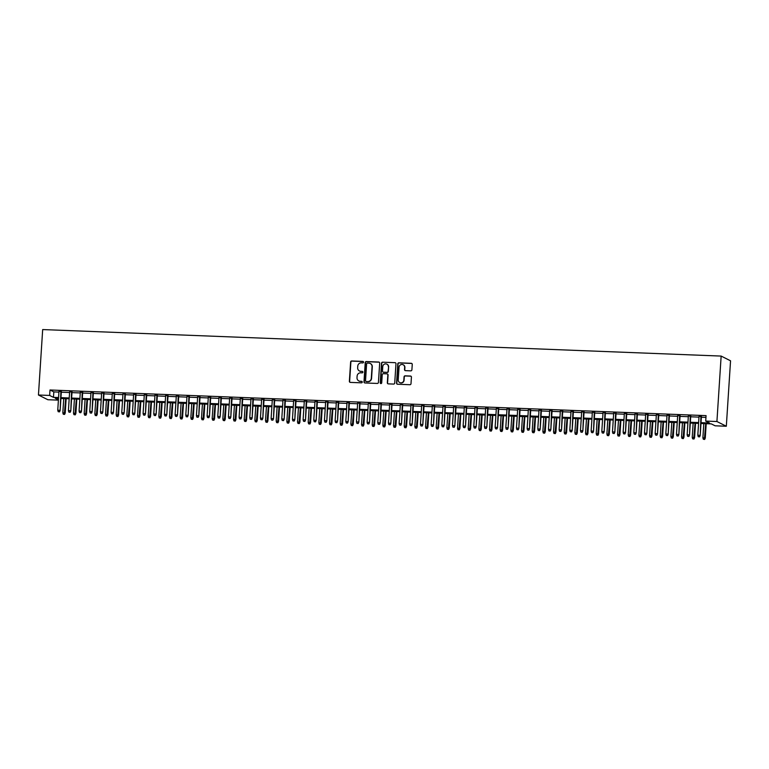 <?xml version="1.0" encoding="UTF-8"?>
<svg xmlns="http://www.w3.org/2000/svg" width="769" height="769" viewBox="0 0 769 769"><rect width="100%" height="100%" fill="white"/><g stroke="black" fill="none" stroke-linecap="round" stroke-linejoin="round"><path stroke-width="1.15" d="M363.554 362.189A0.759 0.731 -63.3 0 0 362.862 361.411L351.741 360.978A1.077 1.038 -63.3 0 0 350.626 362.007L349.376 381.28A1.077 1.038 -63.3 0 0 350.356 382.395L361.478 382.827A0.759 0.731 -63.3 0 0 361.872 381.405A0.759 0.731 -63.3 0 0 361.574 381.328L360.142 381.27A3.451 3.336 -63.3 0 1 357.008 377.714L357.114 376.108A3.451 3.336 -63.3 0 1 360.69 372.811L362.122 372.869A0.759 0.731 -63.3 0 0 362.516 371.446A0.759 0.731 -63.3 0 0 362.218 371.369L360.786 371.312A3.451 3.336 -63.3 0 1 357.652 367.755L357.758 366.15A3.451 3.336 -63.3 0 1 361.334 362.853L362.766 362.91A0.759 0.731 -63.3 0 0 363.554 362.189M363.276 361.565A0.759 0.731 -63.3 0 0 363.122 361.545L351.991 361.103A1.077 1.038 -63.3 0 0 350.875 362.141L349.635 381.405A1.077 1.038 -63.3 0 0 350.068 382.337M361.988 381.482A0.759 0.731 -63.3 0 0 361.834 381.453L360.142 381.27M362.632 371.523A0.759 0.731 -63.3 0 0 362.478 371.494L360.786 371.312M410.781 370.85A1.077 1.038 -63.3 0 0 411.896 369.822L412.251 364.419A1.077 1.038 -63.3 0 0 411.271 363.304L398.909 362.824A1.077 1.038 -63.3 0 0 397.794 363.852L396.554 383.125A1.077 1.038 -63.3 0 0 397.525 384.231L409.887 384.721A1.077 1.038 -63.3 0 0 411.002 383.683L411.425 377.156A1.077 1.038 -63.3 0 0 410.444 376.041L405.157 375.839A1.077 1.038 -63.3 0 0 404.042 376.868L403.831 380.107A2.884 2.788 -63.3 0 1 399.736 382.578A2.884 2.788 -63.3 0 1 398.227 379.886L399.053 367.197A2.884 2.788 -63.3 0 1 403.148 364.737A2.884 2.788 -63.3 0 1 404.648 367.419L404.513 369.533A1.077 1.038 -63.3 0 0 405.494 370.648L410.781 370.85M49.649 395.439L50.004 389.989L706.067 415.625L705.711 421.085L716.919 421.518L721.149 356.076L42.679 329.565L38.45 395.006L49.649 395.439L53.465 397.362L58.569 397.554M379.684 363.141A1.077 1.038 -63.3 0 0 378.704 362.036L366.352 361.555A1.077 1.038 -63.3 0 0 365.227 362.584L363.987 381.847A1.077 1.038 -63.3 0 0 364.967 382.962L377.319 383.443A1.077 1.038 -63.3 0 0 378.435 382.414L379.684 363.141M382.635 362.189L394.987 362.67A1.077 1.038 -63.3 0 1 395.968 363.785L394.718 383.049A1.077 1.038 -63.3 0 1 393.603 384.077L388.316 383.875A1.077 1.038 -63.3 0 1 387.336 382.76L387.845 374.945A1.077 1.038 -63.3 0 0 386.865 373.84L383.356 373.696A1.077 1.038 -63.3 0 0 382.241 374.724L381.712 382.866A0.759 0.731 -63.3 0 1 380.645 383.51A0.759 0.731 -63.3 0 1 380.251 382.808L381.511 363.218A1.077 1.038 -63.3 0 1 382.635 362.189L394.987 362.67M61.347 391.584L58.963 391.488M72.017 391.998L69.623 391.902M82.687 392.411L80.293 392.325M93.357 392.834L90.963 392.738M104.017 393.247L101.633 393.151M114.687 393.67L112.293 393.574M125.357 394.084L122.963 393.988M136.026 394.497L133.633 394.41M146.696 394.92L144.303 394.824M157.357 395.333L154.973 395.237M168.027 395.747L165.633 395.66M178.696 396.17L176.303 396.073M189.366 396.583L186.973 396.487M200.027 396.996L197.643 396.91M210.696 397.419L208.303 397.323M221.366 397.833L218.973 397.736M232.036 398.255L229.643 398.159M242.706 398.669L240.312 398.573M253.366 399.082L250.982 398.996M264.036 399.505L261.643 399.409M274.706 399.918L272.313 399.822M285.376 400.332L282.982 400.245M296.036 400.755L293.652 400.659M306.706 401.168L304.313 401.072M317.376 401.581L314.982 401.495M328.046 402.004L325.652 401.908M338.706 402.418L336.322 402.331M349.376 402.841L346.982 402.745M360.046 403.254L357.652 403.158M370.716 403.667L368.322 403.581M381.386 404.09L378.992 403.994M392.046 404.504L389.662 404.407M402.716 404.917L400.322 404.83M413.386 405.34L410.992 405.244M424.055 405.753L421.662 405.657M434.716 406.176L432.332 406.08M445.386 406.59L442.992 406.493M456.055 407.003L453.662 406.916M466.725 407.426L464.332 407.33M477.395 407.839L475.002 407.743M488.055 408.252L485.672 408.166M498.725 408.675L496.332 408.579M509.395 409.089L507.002 408.993M520.065 409.502L517.672 409.416M530.725 409.925L528.341 409.829M541.395 410.338L539.002 410.252M552.065 410.761L549.672 410.665M562.735 411.175L560.341 411.079M573.395 411.588L571.011 411.502M584.065 412.011L581.672 411.915M594.735 412.424L592.341 412.328M605.405 412.838L603.011 412.751M616.075 413.261L613.681 413.164M626.735 413.674L624.351 413.578M637.405 414.097L635.011 414.001M648.075 414.51L645.681 414.414M658.745 414.924L656.351 414.837M669.405 415.347L667.021 415.25M680.075 415.76L677.681 415.664M690.745 416.173L688.351 416.087M50.004 389.989L53.82 391.902L58.915 392.103M61.309 392.2L69.585 392.517M71.978 392.613L80.255 392.94M82.648 393.036L90.925 393.353M93.318 393.449L101.595 393.776M103.978 393.863L112.255 394.189M114.648 394.286L122.925 394.603M125.318 394.699L133.595 395.026M135.988 395.112L144.264 395.439M146.648 395.535L154.925 395.852M157.318 395.948L165.595 396.275M167.988 396.362L176.264 396.689M178.658 396.785L186.934 397.112M189.328 397.198L197.604 397.525M199.988 397.621L208.264 397.938M210.658 398.034L218.934 398.361M221.328 398.448L229.604 398.775M231.998 398.871L240.274 399.188M242.658 399.284L250.934 399.611M253.328 399.697L261.604 400.024M263.998 400.12L272.274 400.438M274.668 400.534L282.944 400.86M285.328 400.957L293.604 401.274M295.998 401.37L304.274 401.697M306.668 401.783L314.944 402.11M317.337 402.206L325.614 402.523M328.007 402.62L336.284 402.946M338.668 403.033L346.944 403.36M349.337 403.456L357.614 403.773M360.007 403.869L368.284 404.196M370.677 404.283L378.954 404.609M381.337 404.705L389.614 405.032M392.007 405.119L400.284 405.446M402.677 405.542L410.954 405.859M413.347 405.955L421.623 406.282M424.017 406.368L432.293 406.695M434.677 406.791L442.954 407.109M445.347 407.205L453.623 407.532M456.017 407.618L464.293 407.945M466.687 408.041L474.963 408.358M477.347 408.454L485.624 408.781M488.017 408.877L496.293 409.195M498.687 409.291L506.963 409.617M509.357 409.704L517.633 410.031M520.017 410.127L528.293 410.444M530.687 410.54L538.963 410.867M541.357 410.954L549.633 411.28M552.027 411.377L560.303 411.694M562.697 411.79L570.973 412.117M573.357 412.203L581.633 412.53M584.027 412.626L592.303 412.943M594.697 413.04L602.973 413.366M605.366 413.462L613.643 413.78M616.027 413.876L624.303 414.203M626.697 414.289L634.973 414.616M637.366 414.712L645.643 415.029M648.036 415.125L656.313 415.452M658.706 415.539L666.983 415.866M669.366 415.962L677.643 416.279M680.036 416.375L688.313 416.702M690.706 416.798L698.983 417.115M701.376 417.211L705.952 417.394M701.415 416.596L699.021 416.5M700.963 423.488L711.306 423.892L715.122 425.805L726.321 426.247L730.55 360.805L721.149 356.076M58.396 400.14L47.851 399.726L38.45 395.006M726.321 426.247L716.919 421.518M701.02 422.662L709.527 422.998L705.711 421.085M60.962 397.65L69.239 397.977M71.623 398.063L79.899 398.39M82.293 398.486L90.569 398.813M92.962 398.9L101.239 399.226M103.632 399.322L111.909 399.64M114.293 399.736L122.569 400.063M124.963 400.149L133.239 400.476M135.632 400.572L143.909 400.889M146.302 400.985L154.579 401.312M156.972 401.399L165.248 401.726M167.632 401.822L175.909 402.139M178.302 402.235L186.579 402.562M188.972 402.658L197.249 402.975M199.642 403.071L207.918 403.398M210.302 403.485L218.579 403.812M220.972 403.908L229.249 404.225M231.642 404.321L239.918 404.648M242.312 404.734L250.588 405.061M252.972 405.157L261.249 405.474M263.642 405.571L271.918 405.897M274.312 405.984L282.588 406.311M284.982 406.407L293.258 406.724M295.652 406.82L303.928 407.147M306.312 407.243L314.588 407.56M316.982 407.657L325.258 407.983M327.652 408.07L335.928 408.397M338.322 408.493L346.598 408.81M348.982 408.906L357.258 409.233M359.652 409.319L367.928 409.646M370.322 409.742L378.598 410.06M380.991 410.156L389.268 410.483M391.661 410.579L399.938 410.896M402.322 410.992L410.598 411.319M412.991 411.405L421.268 411.732M423.661 411.828L431.938 412.146M434.331 412.242L442.608 412.569M444.991 412.655L453.268 412.982M455.661 413.078L463.938 413.395M466.331 413.491L474.608 413.818M477.001 413.905L485.277 414.231M487.661 414.328L495.938 414.645M498.331 414.741L506.608 415.068M509.001 415.164L517.277 415.481M519.671 415.577L527.947 415.904M530.341 415.991L538.617 416.317M541.001 416.413L549.277 416.731M551.671 416.827L559.947 417.154M562.341 417.24L570.617 417.567M573.011 417.663L581.287 417.98M583.671 418.076L591.947 418.403M594.341 418.499L602.617 418.817M605.011 418.913L613.287 419.24M615.681 419.326L623.957 419.653M626.351 419.749L634.627 420.066M637.011 420.162L645.287 420.489M647.681 420.576L655.957 420.903M658.351 420.999L666.627 421.316M669.02 421.412L677.297 421.739M679.681 421.825L687.957 422.152M690.351 422.248L698.627 422.566M58.511 398.38L55.243 398.255L58.415 399.851M698.579 423.392L690.302 423.065M687.909 422.979L679.633 422.652M677.239 422.556L668.963 422.239M666.569 422.143L658.293 421.816M655.909 421.729L647.633 421.402M645.239 421.306L636.963 420.989M634.569 420.893L626.293 420.566M623.899 420.47L615.623 420.153M613.229 420.057L604.953 419.73M602.569 419.643L594.293 419.316M591.899 419.22L583.623 418.903M581.229 418.807L572.953 418.48M570.56 418.394L562.283 418.067M559.899 417.971L551.623 417.654M549.229 417.557L540.953 417.231M538.56 417.144L530.283 416.817M527.89 416.721L519.613 416.394M517.22 416.308L508.943 415.981M506.56 415.885L498.283 415.568M495.89 415.471L487.613 415.145M485.22 415.058L476.943 414.731M474.55 414.635L466.274 414.318M463.89 414.222L455.613 413.895M453.22 413.809L444.943 413.482M442.55 413.386L434.274 413.068M431.88 412.972L423.604 412.645M421.22 412.549L412.943 412.232M410.55 412.136L402.274 411.809M399.88 411.723L391.604 411.396M389.21 411.3L380.934 410.982M378.54 410.886L370.264 410.559M367.88 410.473L359.604 410.146M357.21 410.05L348.934 409.733M346.54 409.637L338.264 409.31M335.87 409.223L327.594 408.897M325.21 408.8L316.934 408.474M314.54 408.387L306.264 408.06M303.87 407.964L295.594 407.647M293.2 407.551L284.924 407.224M282.531 407.137L274.254 406.811M271.87 406.714L263.594 406.397M261.2 406.301L252.924 405.974M250.531 405.888L242.254 405.561M239.861 405.465L231.584 405.148M229.2 405.052L220.924 404.725M218.531 404.629L210.254 404.311M207.861 404.215L199.584 403.888M197.191 403.802L188.914 403.475M186.531 403.379L178.254 403.062M175.861 402.966L167.584 402.639M165.191 402.552L156.914 402.225M154.521 402.129L146.245 401.812M143.851 401.716L135.575 401.389M133.191 401.303L124.914 400.976M122.521 400.88L114.245 400.562M111.851 400.466L103.575 400.14M101.181 400.043L92.905 399.726M90.521 399.63L82.245 399.303M79.851 399.217L71.575 398.89M69.181 398.794L60.905 398.477M53.82 391.902L53.465 397.362M359.584 371.033A3.451 3.336 -63.3 0 0 361.036 371.446M358.94 380.991A3.451 3.336 -63.3 0 0 360.392 381.395M379.242 362.209A1.077 1.038 -63.3 0 0 378.954 362.161L366.602 361.68A1.077 1.038 -63.3 0 0 365.486 362.708L364.237 381.982A1.077 1.038 -63.3 0 0 364.679 382.914M367.399 363.093A0.759 0.731 -63.3 0 0 366.621 363.814L365.525 380.732A0.759 0.731 -63.3 0 0 366.207 381.511L367.726 381.568A3.451 3.336 -63.3 0 0 371.302 378.271L372.052 366.707A3.451 3.336 -63.3 0 0 368.918 363.151L367.399 363.093M370.379 363.564A3.451 3.336 -63.3 0 1 372.302 366.842L371.562 378.396A3.451 3.336 -63.3 0 1 367.986 381.693L366.467 381.635M387.403 374.013A1.077 1.038 -63.3 0 1 388.095 375.08L387.586 382.895A1.077 1.038 -63.3 0 0 388.028 383.818M382.885 362.314A1.077 1.038 -63.3 0 0 381.77 363.343L380.501 382.933A0.759 0.731 -63.3 0 0 380.77 383.558M388.364 366.842A2.884 2.788 -63.3 0 0 386.865 364.15A2.884 2.788 -63.3 0 0 382.76 366.621L382.472 371.091A1.077 1.038 -63.3 0 0 383.452 372.196L386.961 372.34A1.077 1.038 -63.3 0 0 388.076 371.312L388.624 366.967A2.884 2.788 -63.3 0 0 386.99 364.218M383.173 372.148A1.077 1.038 -63.3 0 0 383.702 372.331L383.452 372.196M388.624 366.967L388.335 371.437A1.077 1.038 -63.3 0 1 387.211 372.465L383.702 372.331M403.273 364.804A2.884 2.788 -63.3 0 1 404.907 367.553L404.773 369.658A1.077 1.038 -63.3 0 0 405.205 370.591M399.861 382.635A2.884 2.788 -63.3 0 0 404.081 380.232L403.831 380.107M410.982 376.224A1.077 1.038 -63.3 0 0 410.704 376.176L405.407 375.964A1.077 1.038 -63.3 0 0 404.292 376.993L404.081 380.232M411.809 363.487A1.077 1.038 -63.3 0 0 411.521 363.429L399.169 362.949A1.077 1.038 -63.3 0 0 398.054 363.977L396.804 383.25A1.077 1.038 -63.3 0 0 397.246 384.183M63.269 414.251L64.586 414.424L63.269 414.251L62.827 412.77L65.211 413.068L66.144 398.678M64.336 414.289L65.673 398.659M62.827 412.77L63.75 398.582M65.211 413.068L64.586 414.424M59.251 411.742L58.184 411.694L59.511 411.867L59.665 410.29L57.752 410.213L58.982 391.19M60.895 391.267L60.126 410.521L61.366 391.286M59.511 411.867L60.126 410.521M57.752 410.213L58.184 411.694M73.939 414.664L75.256 414.837L73.939 414.664L73.497 413.184L75.881 413.491L76.804 399.092M75.006 414.712L76.333 399.073M73.497 413.184L74.42 399.005M75.881 413.491L75.256 414.837M84.6 415.087L85.926 415.25L84.6 415.087L84.167 413.597L86.541 413.905L87.474 399.515M85.667 415.125L87.003 399.496M84.167 413.597L85.08 399.419M86.541 413.905L85.926 415.25M95.269 415.5L96.596 415.673L95.269 415.5L94.837 414.02L97.211 414.318L98.144 399.928M96.336 415.548L97.673 399.909M94.837 414.02L95.75 399.832M97.211 414.318L96.596 415.673M105.939 415.923L107.256 416.087L105.939 415.923L105.507 414.433L107.881 414.741L108.814 400.341M107.006 415.962L108.342 400.332M105.507 414.433L106.42 400.255M107.881 414.741L107.256 416.087M69.921 412.155L68.854 412.117L70.171 412.28L70.335 410.704L68.412 410.627L69.643 391.613M71.565 391.69L70.796 410.934L72.036 391.7M70.171 412.28L70.796 410.934M68.412 410.627L68.854 412.117M80.591 412.578L79.524 412.53L80.841 412.703L81.005 411.117L79.082 411.05L80.312 392.027M82.235 392.103L81.466 411.348L82.706 392.123M80.841 412.703L81.466 411.348M79.082 411.05L79.524 412.53M91.251 412.991L90.184 412.953L91.511 413.116L91.674 411.54L89.752 411.463L90.982 392.44M92.905 392.517L92.126 411.771L93.376 392.536M91.511 413.116L92.126 411.771M89.752 411.463L90.184 412.953M101.921 413.405L100.854 413.366L102.181 413.539L102.344 411.953L100.422 411.876L101.652 392.863M103.565 392.94L102.796 412.184L104.036 392.959M102.181 413.539L102.796 412.184M100.422 411.876L100.854 413.366M116.609 416.337L117.926 416.51L116.609 416.337L116.167 414.847L118.551 415.154L119.474 400.764M117.676 416.375L119.003 400.745M116.167 414.847L117.09 400.668M118.551 415.154L117.926 416.51M112.591 413.828L111.524 413.78L112.841 413.953L113.005 412.376L111.092 412.299L112.312 393.276M114.235 393.353L113.466 412.597L114.706 393.372M112.841 413.953L113.466 412.597M111.092 412.299L111.524 413.78M127.27 416.75L128.596 416.923L127.27 416.75L126.837 415.27L129.211 415.577L130.144 401.178M128.336 416.798L129.673 401.158M126.837 415.27L127.75 401.082M129.211 415.577L128.596 416.923M123.261 414.241L122.194 414.203L123.511 414.366L123.674 412.79L121.752 412.713L122.982 393.699M124.905 393.766L124.136 413.02L125.376 393.786M123.511 414.366L124.136 413.02M121.752 412.713L122.194 414.203M137.939 417.173L139.266 417.336L137.939 417.173L137.507 415.683L139.881 415.991L140.814 401.601M139.006 417.211L140.343 401.581M137.507 415.683L138.42 401.505M139.881 415.991L139.266 417.336M133.921 414.654L132.854 414.616L134.181 414.789L134.344 413.203L132.422 413.126L133.652 394.113M135.575 394.189L134.796 413.434L136.046 394.209M134.181 414.789L134.796 413.434M132.422 413.126L132.854 414.616M148.609 417.586L149.926 417.759L148.609 417.586L148.177 416.106L150.551 416.404L151.483 402.014M149.676 417.625L151.012 401.995M148.177 416.106L149.09 401.918M150.551 416.404L149.926 417.759M144.591 415.077L143.524 415.029L144.851 415.202L145.014 413.626L143.092 413.549L144.322 394.526M146.245 394.603L145.466 413.857L146.716 394.622M144.851 415.202L145.466 413.857M143.092 413.549L143.524 415.029M159.279 418L160.596 418.173L159.279 418L158.837 416.519L161.221 416.827L162.153 402.427M160.346 418.048L161.682 402.408M158.837 416.519L159.76 402.341M161.221 416.827L160.596 418.173M155.261 415.491L154.194 415.452L155.511 415.616L155.674 414.039L153.762 413.962L154.992 394.949M156.905 395.026L156.136 414.27L157.376 395.035M155.511 415.616L156.136 414.27M153.762 413.962L154.194 415.452M169.949 418.423L171.266 418.586L169.949 418.423L169.507 416.933L171.881 417.24L172.814 402.85M171.016 418.461L172.343 402.831M169.507 416.933L170.43 402.754M171.881 417.24L171.266 418.586M165.931 415.904L164.864 415.866L166.181 416.039L166.344 414.453L164.422 414.385L165.652 395.362M167.575 395.439L166.806 414.683L168.046 395.458M166.181 416.039L166.806 414.683M164.422 414.385L164.864 415.866M180.609 418.836L181.936 419.009L180.609 418.836L180.177 417.356L182.551 417.654L183.483 403.264M181.676 418.884L183.012 403.244M180.177 417.356L181.09 403.167M182.551 417.654L181.936 419.009M176.601 416.327L175.534 416.279L176.851 416.452L177.014 414.876L175.092 414.799L176.322 395.775M178.245 395.852L177.476 415.106L178.716 395.872M176.851 416.452L177.476 415.106M175.092 414.799L175.534 416.279M191.279 419.259L192.606 419.422L191.279 419.259L190.847 417.769L193.221 418.076L194.153 403.677M192.346 419.297L193.682 403.658M190.847 417.769L191.76 403.59M193.221 418.076L192.606 419.422M187.261 416.74L186.194 416.702L187.521 416.865L187.684 415.289L185.762 415.212L186.992 396.198M188.914 396.275L188.136 415.52L189.385 396.295M187.521 416.865L188.136 415.52M185.762 415.212L186.194 416.702M201.949 419.672L203.266 419.845L201.949 419.672L201.507 418.182L203.891 418.49L204.823 404.1M203.016 419.711L204.352 404.081M201.507 418.182L202.43 404.004M203.891 418.49L203.266 419.845M197.931 417.163L196.864 417.115L198.191 417.288L198.344 415.702L196.431 415.635L197.662 396.612M199.575 396.689L198.806 415.933L200.046 396.708M198.191 417.288L198.806 415.933M196.431 415.635L196.864 417.115M212.619 420.085L213.936 420.259L212.619 420.085L212.177 418.605L214.561 418.903L215.483 404.513M213.686 420.134L215.012 404.494M212.177 418.605L213.1 404.417M214.561 418.903L213.936 420.259M208.601 417.577L207.534 417.538L208.851 417.702L209.014 416.125L207.092 416.048L208.322 397.035M210.245 397.102L209.476 416.356L210.716 397.121M208.851 417.702L209.476 416.356M207.092 416.048L207.534 417.538M223.279 420.508L224.606 420.672L223.279 420.508L222.847 419.018L225.221 419.326L226.153 404.927M224.346 420.547L225.682 404.917M222.847 419.018L223.76 404.84M225.221 419.326L224.606 420.672M219.271 417.99L218.204 417.952L219.521 418.125L219.684 416.538L217.762 416.462L218.992 397.448M220.914 397.525L220.145 416.769L221.385 397.544M219.521 418.125L220.145 416.769M217.762 416.462L218.204 417.952M233.949 420.922L235.276 421.095L233.949 420.922L233.516 419.432L235.891 419.739L236.823 405.35M235.016 420.96L236.352 405.33M233.516 419.432L234.43 405.253M235.891 419.739L235.276 421.095M229.931 418.413L228.864 418.365L230.191 418.538L230.354 416.961L228.431 416.885L229.662 397.861M231.584 397.938L230.806 417.192L232.055 397.958M230.191 418.538L230.806 417.192M228.431 416.885L228.864 418.365M244.619 421.335L245.936 421.508L244.619 421.335L244.186 419.855L246.561 420.162L247.493 405.763M245.686 421.383L247.022 405.744M244.186 419.855L245.1 405.667M246.561 420.162L245.936 421.508M240.601 418.826L239.534 418.788L240.86 418.951L241.024 417.375L239.101 417.298L240.332 398.284M242.254 398.352L241.476 417.605L242.725 398.371M240.86 418.951L241.476 417.605M239.101 417.298L239.534 418.788M255.289 421.758L256.606 421.921L255.289 421.758L254.847 420.268L257.231 420.576L258.163 406.186M256.356 421.797L257.692 406.167M254.847 420.268L255.769 406.09M257.231 420.576L256.606 421.921M251.271 419.24L250.204 419.201L251.521 419.374L251.684 417.788L249.771 417.721L251.002 398.698M252.914 398.775L252.145 418.019L253.386 398.794M251.521 419.374L252.145 418.019M249.771 417.721L250.204 419.201M265.959 422.171L267.276 422.344L265.959 422.171L265.516 420.691L267.891 420.989L268.823 406.599M267.026 422.21L268.352 406.58M265.516 420.691L266.439 406.503M267.891 420.989L267.276 422.344M261.941 419.663L260.874 419.614L262.191 419.787L262.354 418.211L260.431 418.134L261.662 399.111M263.584 399.188L262.815 418.442L264.055 399.207M262.191 419.787L262.815 418.442M260.431 418.134L260.874 419.614M276.619 422.585L277.945 422.758L276.619 422.585L276.186 421.104L278.561 421.412L279.493 407.012M277.686 422.633L279.022 406.993M276.186 421.104L277.1 406.926M278.561 421.412L277.945 422.758M272.611 420.076L271.544 420.037L272.86 420.201L273.024 418.624L271.101 418.547L272.332 399.534M274.254 399.611L273.476 418.855L274.725 399.62M272.86 420.201L273.476 418.855M271.101 418.547L271.544 420.037M287.289 423.008L288.606 423.171L287.289 423.008L286.856 421.518L289.231 421.825L290.163 407.435M288.356 423.046L289.692 407.416M286.856 421.518L287.769 407.339M289.231 421.825L288.606 423.171M283.271 420.499L282.204 420.451L283.53 420.624L283.694 419.038L281.771 418.97L283.002 399.947M284.924 400.024L284.146 419.268L285.395 400.043M283.53 420.624L284.146 419.268M281.771 418.97L282.204 420.451M297.959 423.421L299.276 423.594L297.959 423.421L297.516 421.941L299.9 422.239L300.833 407.849M299.026 423.469L300.362 407.83M297.516 421.941L298.439 407.753M299.9 422.239L299.276 423.594M293.941 420.912L292.874 420.874L294.2 421.037L294.354 419.461L292.441 419.384L293.671 400.361M295.584 400.438L294.815 419.691L296.055 400.457M294.2 421.037L294.815 419.691M292.441 419.384L292.874 420.874M308.629 423.844L309.945 424.007L308.629 423.844L308.186 422.354L310.57 422.662L311.493 408.262M309.696 423.882L311.022 408.243M308.186 422.354L309.109 408.176M310.57 422.662L309.945 424.007M304.611 421.325L303.544 421.287L304.86 421.46L305.024 419.874L303.101 419.797L304.332 400.784M306.254 400.86L305.485 420.105L306.725 400.88M304.86 421.46L305.485 420.105M303.101 419.797L303.544 421.287M319.289 424.257L320.615 424.43L319.289 424.257L318.856 422.767L321.231 423.075L322.163 408.685M320.356 424.296L321.692 408.666M318.856 422.767L319.769 408.589M321.231 423.075L320.615 424.43M315.28 421.748L314.213 421.7L315.53 421.873L315.694 420.297L313.771 420.22L315.002 401.197M316.924 401.274L316.155 420.518L317.395 401.293M315.53 421.873L316.155 420.518M313.771 420.22L314.213 421.7M329.959 424.671L331.285 424.844L329.959 424.671L329.526 423.19L331.9 423.488L332.833 409.098M331.026 424.719L332.362 409.079M329.526 423.19L330.439 409.002M331.9 423.488L331.285 424.844M340.629 425.094L341.945 425.257L340.629 425.094L340.196 423.604L342.57 423.911L343.503 409.521M341.696 425.132L343.032 409.502M340.196 423.604L341.109 409.425M342.57 423.911L341.945 425.257M351.298 425.507L352.615 425.68L351.298 425.507L350.856 424.027L353.24 424.325L354.163 409.935M352.365 425.545L353.692 409.915M350.856 424.027L351.779 409.839M353.24 424.325L352.615 425.68M325.941 422.162L324.874 422.123L326.2 422.287L326.364 420.71L324.441 420.633L325.672 401.62M327.594 401.687L326.815 420.941L328.065 401.706M326.2 422.287L326.815 420.941M324.441 420.633L324.874 422.123M336.611 422.575L335.544 422.537L336.87 422.71L337.033 421.124L335.111 421.047L336.341 402.033M338.254 402.11L337.485 421.354L338.725 402.129M336.87 422.71L337.485 421.354M335.111 421.047L335.544 422.537M347.28 422.998L346.213 422.95L347.53 423.123L347.694 421.547L345.781 421.47L347.002 402.447M348.924 402.523L348.155 421.777L349.395 402.543M347.53 423.123L348.155 421.777M345.781 421.47L346.213 422.95M361.959 425.92L363.285 426.093L361.959 425.92L361.526 424.44L363.9 424.748L364.833 410.348M363.026 425.968L364.362 410.329M361.526 424.44L362.439 410.262M363.9 424.748L363.285 426.093M357.95 423.411L356.883 423.373L358.2 423.536L358.364 421.96L356.441 421.883L357.672 402.869M359.594 402.946L358.825 422.191L360.065 402.956M358.2 423.536L358.825 422.191M356.441 421.883L356.883 423.373M372.629 426.343L373.955 426.507L372.629 426.343L372.196 424.853L374.57 425.161L375.503 410.771M373.696 426.382L375.032 410.752M372.196 424.853L373.109 410.675M374.57 425.161L373.955 426.507M368.611 423.825L367.553 423.786L368.87 423.959L369.033 422.373L367.111 422.306L368.341 403.283M370.264 403.36L369.485 422.604L370.735 403.379M368.87 423.959L369.485 422.604M367.111 422.306L367.553 423.786M383.298 426.757L384.615 426.93L383.298 426.757L382.866 425.276L385.24 425.574L386.173 411.184M384.365 426.805L385.702 411.165M382.866 425.276L383.779 411.088M385.24 425.574L384.615 426.93M379.28 424.248L378.213 424.2L379.54 424.373L379.703 422.796L377.781 422.719L379.011 403.696M380.934 403.773L380.155 423.027L381.405 403.792M379.54 424.373L380.155 423.027M377.781 422.719L378.213 424.2M393.968 427.18L395.285 427.343L393.968 427.18L393.526 425.69L395.91 425.997L396.842 411.598M395.035 427.218L396.371 411.578M393.526 425.69L394.449 411.511M395.91 425.997L395.285 427.343M389.95 424.661L388.883 424.623L390.2 424.786L390.364 423.21L388.451 423.133L389.681 404.119M391.594 404.196L390.825 423.44L392.065 404.215M390.2 424.786L390.825 423.44M388.451 423.133L388.883 424.623M404.638 427.593L405.955 427.766L404.638 427.593L404.196 426.103L406.58 426.411L407.503 412.021M405.705 427.631L407.032 412.001M404.196 426.103L405.119 411.924M406.58 426.411L405.955 427.766M400.62 425.084L399.553 425.036L400.87 425.209L401.034 423.623L399.111 423.556L400.341 404.532M402.264 404.609L401.495 423.854L402.735 404.629M400.87 425.209L401.495 423.854M399.111 423.556L399.553 425.036M415.298 428.006L416.625 428.179L415.298 428.006L414.866 426.526L417.24 426.824L418.173 412.434M416.365 428.054L417.702 412.415M414.866 426.526L415.779 412.338M417.24 426.824L416.625 428.179M411.29 425.497L410.223 425.459L411.54 425.622L411.703 424.046L409.781 423.969L411.011 404.955M412.934 405.023L412.165 424.277L413.405 405.042M411.54 425.622L412.165 424.277M409.781 423.969L410.223 425.459M425.968 428.429L427.295 428.593L425.968 428.429L425.536 426.939L427.91 427.247L428.842 412.847M427.035 428.468L428.371 412.838M425.536 426.939L426.449 412.761M427.91 427.247L427.295 428.593M421.95 425.911L420.883 425.872L422.21 426.045L422.373 424.459L420.451 424.382L421.681 405.369M423.604 405.446L422.825 424.69L424.075 405.465M422.21 426.045L422.825 424.69M420.451 424.382L420.883 425.872M436.638 428.842L437.955 429.015L436.638 428.842L436.196 427.353L438.58 427.66L439.512 413.27M437.705 428.881L439.041 413.251M436.196 427.353L437.119 413.174M438.58 427.66L437.955 429.015M432.62 426.334L431.553 426.286L432.88 426.459L433.034 424.882L431.121 424.805L432.351 405.782M434.264 405.859L433.495 425.103L434.735 405.878M432.88 426.459L433.495 425.103M431.121 424.805L431.553 426.286M447.308 429.256L448.625 429.429L447.308 429.256L446.866 427.775L449.25 428.083L450.173 413.684M448.375 429.304L449.702 413.664M446.866 427.775L447.789 413.587M449.25 428.083L448.625 429.429M443.29 426.747L442.223 426.708L443.54 426.872L443.703 425.295L441.781 425.219L443.011 406.205M444.934 406.272L444.165 425.526L445.405 406.292M443.54 426.872L444.165 425.526M441.781 425.219L442.223 426.708M457.968 429.679L459.295 429.842L457.968 429.679L457.536 428.189L459.91 428.496L460.842 414.107M459.035 429.717L460.371 414.087M457.536 428.189L458.449 414.01M459.91 428.496L459.295 429.842M453.96 427.16L452.893 427.122L454.21 427.295L454.373 425.709L452.451 425.642L453.681 406.618M455.604 406.695L454.835 425.939L456.075 406.714M454.21 427.295L454.835 425.939M452.451 425.642L452.893 427.122M468.638 430.092L469.965 430.265L468.638 430.092L468.206 428.612L470.58 428.91L471.512 414.52M469.705 430.131L471.041 414.501M468.206 428.612L469.119 414.424M470.58 428.91L469.965 430.265M464.62 427.583L463.553 427.535L464.88 427.708L465.043 426.132L463.121 426.055L464.351 407.032M466.274 407.109L465.495 426.362L466.745 407.128M464.88 427.708L465.495 426.362M463.121 426.055L463.553 427.535M479.308 430.505L480.625 430.678L479.308 430.505L478.876 429.025L481.25 429.333L482.182 414.933M480.375 430.553L481.711 414.914M478.876 429.025L479.789 414.847M481.25 429.333L480.625 430.678M475.29 427.997L474.223 427.958L475.55 428.122L475.713 426.545L473.791 426.468L475.021 407.455M476.943 407.532L476.165 426.776L477.414 407.541M475.55 428.122L476.165 426.776M473.791 426.468L474.223 427.958M489.978 430.928L491.295 431.092L489.978 430.928L489.536 429.438L491.92 429.746L492.852 415.356M491.045 430.967L492.381 415.337M489.536 429.438L490.459 415.26M491.92 429.746L491.295 431.092M485.96 428.42L484.893 428.371L486.21 428.544L486.373 426.958L484.46 426.891L485.691 407.868M487.604 407.945L486.835 427.189L488.075 407.964M486.21 428.544L486.835 427.189M484.46 426.891L484.893 428.371M500.648 431.342L501.965 431.515L500.648 431.342L500.206 429.861L502.58 430.159L503.512 415.769M501.715 431.39L503.041 415.75M500.206 429.861L501.128 415.673M502.58 430.159L501.965 431.515M496.63 428.833L495.563 428.794L496.88 428.958L497.043 427.381L495.121 427.304L496.351 408.281M498.274 408.358L497.505 427.612L498.745 408.377M496.88 428.958L497.505 427.612M495.121 427.304L495.563 428.794M511.308 431.765L512.635 431.928L511.308 431.765L510.876 430.275L513.25 430.582L514.182 416.183M512.375 431.803L513.711 416.164M510.876 430.275L511.789 416.096M513.25 430.582L512.635 431.928M507.3 429.246L506.233 429.208L507.55 429.381L507.713 427.795L505.791 427.718L507.021 408.704M508.943 408.781L508.165 428.025L509.414 408.8M507.55 429.381L508.165 428.025M505.791 427.718L506.233 429.208M521.978 432.178L523.304 432.351L521.978 432.178L521.545 430.688L523.92 430.996L524.852 416.606M523.045 432.216L524.381 416.587M521.545 430.688L522.459 416.51M523.92 430.996L523.304 432.351M517.96 429.669L516.893 429.621L518.219 429.794L518.383 428.218L516.46 428.141L517.691 409.118M519.613 409.195L518.835 428.439L520.084 409.214M518.219 429.794L518.835 428.439M516.46 428.141L516.893 429.621M532.648 432.591L533.965 432.764L532.648 432.591L532.206 431.111L534.59 431.409L535.522 417.019M533.715 432.639L535.051 417M532.206 431.111L533.128 416.923M534.59 431.409L533.965 432.764M528.63 430.082L527.563 430.044L528.889 430.207L529.043 428.631L527.13 428.554L528.361 409.541M530.274 409.608L529.505 428.862L530.745 409.627M528.889 430.207L529.505 428.862M527.13 428.554L527.563 430.044M543.318 433.014L544.635 433.178L543.318 433.014L542.876 431.524L545.259 431.832L546.182 417.442M544.385 433.053L545.711 417.423M542.876 431.524L543.798 417.346M545.259 431.832L544.635 433.178M539.3 430.496L538.233 430.457L539.55 430.63L539.713 429.044L537.791 428.967L539.021 409.954M540.943 410.031L540.174 429.275L541.414 410.05M539.55 430.63L540.174 429.275M537.791 428.967L538.233 430.457M553.978 433.428L555.305 433.601L553.978 433.428L553.545 431.947L555.92 432.245L556.852 417.855M555.045 433.466L556.381 417.836M553.545 431.947L554.459 417.759M555.92 432.245L555.305 433.601M549.97 430.919L548.903 430.871L550.22 431.044L550.383 429.467L548.46 429.39L549.691 410.367M551.613 410.444L550.844 429.698L552.084 410.463M550.22 431.044L550.844 429.698M548.46 429.39L548.903 430.871M564.648 433.841L565.974 434.014L564.648 433.841L564.215 432.361L566.59 432.668L567.522 418.269M565.715 433.889L567.051 418.249M564.215 432.361L565.128 418.182M566.59 432.668L565.974 434.014M560.63 431.332L559.563 431.294L560.889 431.457L561.053 429.881L559.13 429.804L560.361 410.79M562.283 410.857L561.505 430.111L562.754 410.877M560.889 431.457L561.505 430.111M559.13 429.804L559.563 431.294M575.318 434.264L576.635 434.427L575.318 434.264L574.885 432.774L577.259 433.082L578.192 418.692M576.385 434.302L577.721 418.672M574.885 432.774L575.798 418.596M577.259 433.082L576.635 434.427M571.3 431.745L570.233 431.707L571.559 431.88L571.723 430.294L569.8 430.227L571.031 411.204M572.943 411.28L572.174 430.525L573.414 411.3M571.559 431.88L572.174 430.525M569.8 430.227L570.233 431.707M585.988 434.677L587.305 434.85L585.988 434.677L585.545 433.197L587.929 433.495L588.852 419.105M587.055 434.716L588.381 419.086M585.545 433.197L586.468 419.009M587.929 433.495L587.305 434.85M581.97 432.168L580.903 432.12L582.22 432.293L582.383 430.717L580.47 430.64L581.691 411.617M583.613 411.694L582.844 430.948L584.084 411.713M582.22 432.293L582.844 430.948M580.47 430.64L580.903 432.12M596.648 435.1L597.974 435.264L596.648 435.1L596.215 433.61L598.59 433.918L599.522 419.518M597.715 435.139L599.051 419.499M596.215 433.61L597.129 419.432M598.59 433.918L597.974 435.264M592.639 432.582L591.572 432.543L592.889 432.707L593.053 431.13L591.13 431.053L592.361 412.04M594.283 412.117L593.514 431.361L594.754 412.136M592.889 432.707L593.514 431.361M591.13 431.053L591.572 432.543M607.318 435.514L608.644 435.687L607.318 435.514L606.885 434.024L609.259 434.331L610.192 419.941M608.385 435.552L609.721 419.922M606.885 434.024L607.798 419.845M609.259 434.331L608.644 435.687M603.3 433.005L602.242 432.957L603.559 433.13L603.723 431.544L601.8 431.476L603.031 412.453M604.953 412.53L604.174 431.774L605.424 412.549M603.559 433.13L604.174 431.774M601.8 431.476L602.242 432.957M617.988 435.927L619.305 436.1L617.988 435.927L617.555 434.447L619.929 434.745L620.862 420.355M619.055 435.975L620.391 420.335M617.555 434.447L618.468 420.259M619.929 434.745L619.305 436.1M613.97 433.418L612.903 433.38L614.229 433.543L614.393 431.967L612.47 431.89L613.7 412.876M615.623 412.943L614.844 432.197L616.094 412.963M614.229 433.543L614.844 432.197M612.47 431.89L612.903 433.38M628.658 436.35L629.974 436.513L628.658 436.35L628.215 434.86L630.599 435.167L631.532 420.768M629.724 436.388L631.061 420.758M628.215 434.86L629.138 420.681M630.599 435.167L629.974 436.513M624.639 433.831L623.572 433.793L624.889 433.966L625.053 432.38L623.14 432.303L624.37 413.289M626.283 413.366L625.514 432.611L626.754 413.386M624.889 433.966L625.514 432.611M623.14 432.303L623.572 433.793M639.327 436.763L640.644 436.936L639.327 436.763L638.885 435.273L641.269 435.581L642.192 421.191M640.394 436.802L641.721 421.172M638.885 435.273L639.808 421.095M641.269 435.581L640.644 436.936M635.309 434.254L634.242 434.206L635.559 434.379L635.723 432.803L633.8 432.726L635.031 413.703M636.953 413.78L636.184 433.024L637.424 413.799M635.559 434.379L636.184 433.024M633.8 432.726L634.242 434.206M649.988 437.177L651.314 437.35L649.988 437.177L649.555 435.696L651.929 436.004L652.862 421.604M651.055 437.225L652.391 421.585M649.555 435.696L650.468 421.508M651.929 436.004L651.314 437.35M645.979 434.668L644.912 434.629L646.229 434.793L646.393 433.216L644.47 433.139L645.7 414.126M647.623 414.193L646.854 433.447L648.094 414.212M646.229 434.793L646.854 433.447M644.47 433.139L644.912 434.629M660.658 437.599L661.984 437.763L660.658 437.599L660.225 436.11L662.599 436.417L663.532 422.027M661.725 437.638L663.061 422.008M660.225 436.11L661.138 421.931M662.599 436.417L661.984 437.763M656.639 435.081L655.572 435.043L656.899 435.216L657.062 433.629L655.14 433.562L656.37 414.539M658.293 414.616L657.514 433.86L658.764 414.635M656.899 435.216L657.514 433.86M655.14 433.562L655.572 435.043M671.327 438.013L672.644 438.186L671.327 438.013L670.885 436.532L673.269 436.83L674.202 422.441M672.394 438.051L673.731 422.421M670.885 436.532L671.808 422.344M673.269 436.83L672.644 438.186M667.309 435.504L666.242 435.456L667.569 435.629L667.723 434.052L665.81 433.976L667.04 414.952M668.953 415.029L668.184 434.283L669.424 415.049M667.569 435.629L668.184 434.283M665.81 433.976L666.242 435.456M681.997 438.426L683.314 438.599L681.997 438.426L681.555 436.946L683.939 437.253L684.862 422.854M683.064 438.474L684.391 422.835M681.555 436.946L682.478 422.767M683.939 437.253L683.314 438.599M677.979 435.917L676.912 435.879L678.229 436.042L678.393 434.466L676.47 434.389L677.7 415.375M679.623 415.452L678.854 434.696L680.094 415.462M678.229 436.042L678.854 434.696M676.47 434.389L676.912 435.879M692.658 438.849L693.984 439.012L692.658 438.849L692.225 437.359L694.599 437.667L695.532 423.277M693.725 438.888L695.061 423.258M692.225 437.359L693.138 423.181M694.599 437.667L693.984 439.012M688.649 436.331L687.582 436.292L688.899 436.465L689.062 434.879L687.14 434.812L688.37 415.789M690.293 415.866L689.524 435.11L690.764 415.885M688.899 436.465L689.524 435.11M687.14 434.812L687.582 436.292M703.327 439.262L704.654 439.435L703.327 439.262L702.895 437.782L705.269 438.08L706.202 423.69M704.394 439.31L705.731 423.671M702.895 437.782L703.808 423.594M705.269 438.08L704.654 439.435M699.309 436.754L698.242 436.715L699.569 436.879L699.732 435.302L697.81 435.225L699.04 416.202M700.963 416.279L700.184 435.533L701.434 416.298M699.569 436.879L700.184 435.533M697.81 435.225L698.242 436.715"/></g></svg>
